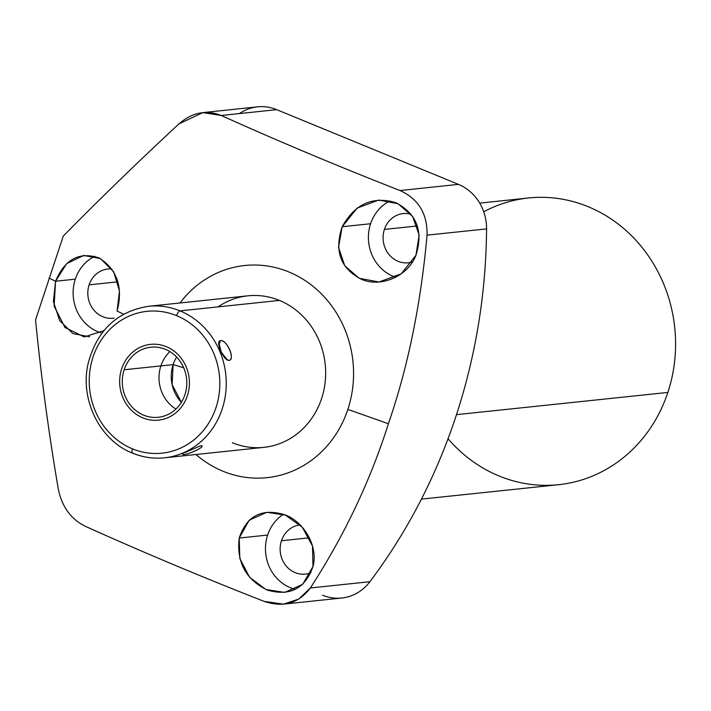 <?xml version="1.0" encoding="UTF-8"?>
<svg xmlns="http://www.w3.org/2000/svg" width="711" height="711" viewBox="0 0 711 711"><rect width="100%" height="100%" fill="white"/><g stroke="black" fill="none" stroke-linecap="round" stroke-linejoin="round"><path stroke-width="1.07" d="M180.016 302.966A106.659 97.576 84 0 1 303.81 279.707A106.659 97.576 84 0 1 347.848 409.394A106.659 97.576 84 0 1 195.96 454.507A106.659 97.576 -96 0 0 347.848 409.394A106.659 97.576 -96 0 0 303.81 279.707A106.659 97.576 -96 0 0 180.016 302.966M232.364 442.757A76.184 69.696 -96 0 0 321.576 398.595A76.184 69.696 -96 0 0 279.441 300.424A76.184 69.696 -96 0 0 218.073 306.876M483.729 211.789A144.146 131.864 84 0 1 630.835 235.048A144.146 131.864 84 0 1 667.851 392.428A144.146 131.864 84 0 1 448.037 438.749M479.694 203.115L528.504 197.978A144.146 131.864 84 0 1 667.851 392.428L456.489 414.655L667.851 392.428A144.146 131.864 84 0 1 558.659 484.689L421.427 499.122M239.385 113.573A46.322 42.376 84 0 1 276.695 109.654L458.471 184.38A46.322 42.376 84 0 1 486.573 228.898A573.048 524.22 84 0 1 369.889 581.714A46.322 42.376 84 0 1 322.598 595.223M202.893 112.605L257.542 106.854A46.322 42.376 84 0 1 276.695 109.654L221.237 115.484L276.695 109.654L458.471 184.38L399.982 190.539C337.983 166.25 278.401 141.24 221.237 115.484L202.804 112.614L178.95 123.883C138.369 161.504 99.816 198.911 63.261 236.114L35.55 319.906C41.105 376.43 48.677 432.723 58.258 488.812C61.813 506.614 70.842 519.119 85.364 526.327C142.484 552.056 202.066 577.074 264.11 601.373L283.493 604.146L298.7 599.115L310.36 587.97C344.355 535.499 370.369 480.752 388.402 423.738C407.963 367.098 420.841 304.237 427.044 235.154L486.573 228.898A573.048 524.22 84 0 1 369.889 581.714L310.36 587.97L369.889 581.714A46.322 42.376 84 0 1 341.751 598.022L283.573 604.137M427.044 235.154C427.507 213.807 418.486 198.938 399.982 190.539L458.471 184.38A46.322 42.376 84 0 1 486.573 228.898L427.044 235.154C420.841 304.237 407.963 367.098 388.402 423.738L347.848 409.394L388.402 423.738C370.369 480.752 344.355 535.499 310.36 587.97C298.682 603.337 283.271 607.798 264.11 601.373C202.066 577.074 142.484 552.056 85.364 526.327C70.842 519.119 61.813 506.614 58.258 488.812C48.677 432.723 41.105 376.43 35.55 319.906L63.261 236.114C99.816 198.911 138.369 161.504 178.95 123.883C192.192 112.365 206.288 109.565 221.237 115.484C278.401 141.24 337.983 166.25 399.982 190.539C418.486 198.938 427.507 213.807 427.044 235.154M281.458 540.742A24.743 22.636 -96 0 0 305.375 574.124A24.743 22.636 -96 0 0 310.938 572.746A24.743 22.636 -96 0 1 286.951 566.88A24.743 22.636 -96 0 1 281.458 540.742L309.383 537.809L281.458 540.742A24.743 22.636 -96 0 1 300.104 524.914A24.743 22.636 -96 0 0 281.458 540.742M384.411 229.422A24.743 22.636 -96 0 0 408.336 262.803A24.743 22.636 -96 0 0 412.416 261.95A24.743 22.636 -96 0 1 389.361 254.947A24.743 22.636 -96 0 1 384.411 229.422L417.304 225.965L384.411 229.422A24.743 22.636 -96 0 1 403.155 213.584A24.743 22.636 -96 0 1 411.082 214.278A24.743 22.636 -96 0 0 384.411 229.422M89.133 284.844A24.743 22.636 -96 0 0 113.049 318.226A24.743 22.636 -96 0 0 114.133 318.084A24.743 22.636 -96 0 1 89.133 284.844L117.866 281.823L89.133 284.844A24.743 22.636 -96 0 1 107.876 269.007A24.743 22.636 -96 0 1 111.903 268.98A24.743 22.636 -96 0 0 89.133 284.844M295.376 589.286A40.776 37.301 84 0 1 267.638 535.063A40.776 37.301 84 0 1 283.378 514.32A40.776 37.301 84 0 0 267.638 535.063L239.216 538.049L239.838 558.562L249.614 577.279L265.878 589.49L284.64 592.423L302.682 584.318L312.982 566.587L312.502 546.03L302.255 527.189L285.466 515.12L266.829 512.293L249.188 520.221L239.216 538.049L267.638 535.063A40.776 37.301 84 0 0 295.376 589.286M395.707 277.228A40.776 37.301 84 0 1 370.591 223.743A40.776 37.301 84 0 1 390.072 200.911A40.776 37.301 84 0 0 370.591 223.743L342.178 226.729L338.525 247.259L344.746 265.763L359.215 278.294L379.025 281.983L401.182 273.842L415.944 255.276L419.161 235.021L412.62 216.393L398.036 203.71L378.723 200.058L357.126 208.11L342.178 226.729L370.591 223.743A40.776 37.301 84 0 0 395.707 277.228M103.904 330.659L84.227 336.943L64.985 327.513L54.089 306.103L55.565 281.245L48.988 278.054L55.565 281.245C64.852 259.168 79.401 251.41 99.229 257.969C117.315 269.825 123.27 287.52 117.093 311.071L123.572 314.209L117.093 311.071L119.484 290.995L113.644 271.709L100.518 258.617L83.702 255.445L66.638 263.657L55.565 281.245L75.313 279.165A40.776 37.301 84 0 0 100.855 332.784A40.776 37.301 84 0 1 75.313 279.165A40.776 37.301 84 0 1 94.856 256.298A40.776 37.301 84 0 0 75.313 279.165L55.565 281.245L53.396 301.482L59.653 320.581L72.931 333.575L89.639 336.801M342.178 226.729C334.099 251.01 340.471 268.509 361.304 279.219C380.643 287.955 407.874 276.428 415.944 255.276C423.463 231.253 416.779 213.744 395.894 202.751C372.893 195.836 354.985 203.826 342.178 226.729M239.216 538.049C236.443 562.268 245.855 579.625 267.46 590.13C289.964 596.493 305.143 588.646 312.982 566.587C318.59 546.199 303.544 520.79 283.796 514.471C261.479 508.152 246.628 516.008 239.216 538.049M164.463 457.813C153.549 458.924 142.938 457.377 132.61 453.174C99.762 440.482 79.561 399.378 88.191 363.285C96.98 330.393 117.093 311.391 148.528 306.281L247.935 295.82A76.184 69.696 84 0 1 279.441 300.424L180.034 310.876A76.184 69.696 -96 0 0 148.528 306.281A76.184 69.696 84 0 1 180.034 310.876A4.879 1.769 112.3 0 0 176.568 315.64A71.313 65.234 -96 0 0 93.061 356.975A71.313 65.234 -96 0 0 132.504 448.863A71.313 65.234 -96 0 0 216.011 407.527A71.313 65.234 -96 0 0 176.568 315.64A4.879 1.769 -67.7 0 1 180.034 310.876A76.184 69.696 84 0 1 225.805 392.17A76.184 69.696 84 0 1 164.463 457.813A76.184 69.696 -96 0 0 225.805 392.17A76.184 69.696 -96 0 0 180.034 310.876L279.441 300.424A76.184 69.696 84 0 1 325.211 381.709A76.184 69.696 84 0 1 263.87 447.361L164.463 457.813A76.184 69.696 -96 0 1 132.957 453.218A4.879 1.769 -67.7 0 1 132.61 453.174A4.879 1.769 -67.7 0 1 132.504 448.863A71.313 65.234 -96 0 0 216.011 407.527A71.313 65.234 -96 0 0 176.568 315.64A71.313 65.234 -96 0 0 93.061 356.975A71.313 65.234 -96 0 0 132.504 448.863A4.879 1.769 112.3 0 0 132.61 453.174A4.879 1.769 112.3 0 0 132.957 453.218M173.137 364.619L172.133 384.695L181.403 402.284A35.23 32.226 84 0 1 173.137 364.619L124.167 369.764A35.23 32.226 -96 0 0 158.224 417.286A35.23 32.226 -96 0 0 184.904 394.738A35.23 32.226 -96 0 0 150.856 347.217A35.23 32.226 -96 0 0 124.167 369.764A35.23 32.226 84 0 1 165.423 349.341A35.23 32.226 84 0 1 184.904 394.738A35.23 32.226 84 0 1 143.658 415.162A35.23 32.226 84 0 1 124.167 369.764L173.137 364.619L183.687 367.765L173.137 364.619A35.23 32.226 84 0 1 176.648 357.073M200.626 445.735C207.781 445.424 188.104 455.164 182.727 454.596L183.091 453.494L182.727 454.596C188.975 454.809 207.168 445.806 200.626 445.735L184.673 452.676M228.853 360.388L226.205 359.295L228.853 360.388C235.688 359.553 227.093 339.538 220.392 340.685C214.971 340.818 223.565 360.833 228.853 360.388C235.901 360.397 226.605 338.747 220.392 340.685L218.864 345.315L220.392 340.685L218.784 342.24L221.245 352.114L227.431 360.104M187.375 395.751A38.092 34.848 -96 0 0 150.554 344.364A38.092 34.848 -96 0 0 121.697 368.751A38.092 34.848 -96 0 0 158.526 420.139A38.092 34.848 -96 0 0 187.375 395.751M175.919 409.038A35.23 32.226 84 0 1 160.89 365.907A35.23 32.226 84 0 1 169.885 351.607"/></g></svg>
